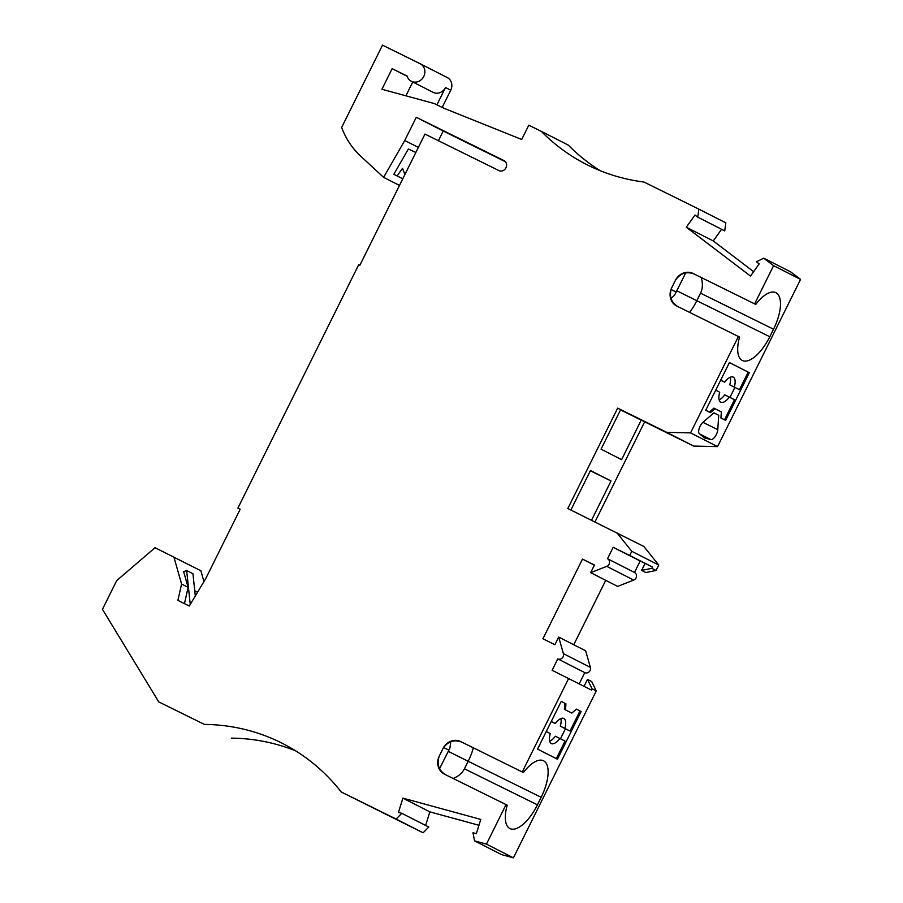 <?xml version="1.0" encoding="UTF-8"?>
<svg xmlns="http://www.w3.org/2000/svg" width="903" height="903" viewBox="0 0 903 903"><rect width="100%" height="100%" fill="white"/><g stroke="black" fill="none" stroke-linecap="round" stroke-linejoin="round"><path stroke-width="1.35" d="M396.124 819.055L423.089 832.792L428.778 827.046L401.801 813.31L396.124 819.055L341.221 791.965A210.162 190.781 -63 0 0 282.526 743.429A210.162 190.781 -63 0 0 204.36 724.398L158.747 701.879L204.36 724.398M423.089 832.792L341.221 791.965M651.864 568.348L641.627 570.403L645.814 572.536L656.063 570.482L651.864 568.348L652.497 567.073L645.092 563.416L641.627 570.403M295.71 750.89A210.162 190.781 -63 0 0 231.337 738.135M513.412 857.85L486.435 844.113L474.549 840.862L501.515 854.599L513.412 857.85L596.273 690.919L591.691 681.551L587.503 679.417L592.086 688.786L591.454 690.061L552.128 670.297L557.794 658.885L584.772 672.622L579.207 683.831M474.549 840.862L472.98 832.769L476.332 833.683L480.78 819.416L402.896 798.128L398.449 812.395L401.801 813.31M443.034 748.474C447.865 741.352 454.119 739.241 461.817 742.131L523.401 772.539A33.625 14.109 116.3 0 1 543.482 760.755A33.625 14.109 116.3 0 1 541.168 797.304L537.432 804.833A33.625 14.109 -63.7 0 1 509.969 828.593A33.625 14.109 -63.7 0 1 507.204 805.171L444.479 774.187A14.008 12.721 117 0 1 444.344 774.119A14.008 12.721 117 0 1 439.298 756.003L443.034 748.474A14.008 12.721 -63 0 1 460.677 741.555L523.401 772.539M541.168 797.304L468.172 761.274A33.625 14.109 116.3 0 0 473.353 747.831M652.497 567.073L629.718 555.469L631.784 551.315L658.761 565.052L656.063 570.482M584.772 672.622A4.199 3.815 117 0 0 590.381 667.385L585.663 650.803L558.686 637.066L563.404 653.648A4.199 3.815 117 0 1 557.794 658.885M439.592 768.645L449.908 748.102L450.811 741.713M448.181 751.341L468.172 761.274L464.435 768.803C462.291 773.058 458.543 776.275 453.171 778.476M445.619 774.763C438.655 770.406 436.544 764.152 439.298 756.003M694.181 274.038C686.494 271.137 680.23 273.248 675.41 280.37A14.008 12.721 -63 0 1 693.041 273.451L755.766 304.435L693.041 273.451M584.083 686.314L587.503 679.417M629.718 555.469L613.182 547.308L607.516 558.731A4.199 3.815 -63 0 1 606.748 566.35L590.664 572.66L617.629 586.397L633.714 580.087A4.199 3.815 -63 0 0 634.493 572.457L607.595 558.765M645.058 563.472L613.182 547.308M640.159 561.045L634.493 572.457M755.766 304.435A33.625 14.109 -63.7 0 1 775.846 292.651A33.625 14.109 -63.7 0 1 773.532 329.211L769.796 336.74A33.625 14.109 -63.7 0 1 742.345 360.489A33.625 14.109 -63.7 0 1 739.568 337.067L676.844 306.083A14.008 12.721 117 0 1 676.708 306.015A14.008 12.721 117 0 1 671.663 287.899C668.909 296.049 671.019 302.302 677.984 306.659M763.735 258.168L773.589 265.663L800.555 279.399L790.701 271.905L763.735 258.168L756.409 261.791L759.175 263.89L750.495 276.07L686.291 227.217L694.983 215.038L697.748 217.138L698.877 209.146L643.986 182.045A210.162 190.781 -63 0 1 586.431 164.414A210.162 190.781 -63 0 1 541.337 131.375L528.797 125.178L521.697 139.468L443.633 108.134L434.445 103.608L381.924 89.25L392.139 68.651L407.174 76.303M600.213 170.69A210.162 190.781 -63 0 1 568.314 145.112L541.337 131.375M558.686 637.066L554.894 644.708L542.917 638.793L582.48 559.104L594.377 565.165M605.732 580.336L573.755 644.742M698.877 209.146L725.854 222.883L724.714 230.875L697.748 217.138M565.538 709.882L565.933 703.798L561.226 701.394L537.545 749.084L557.444 759.22L581.126 711.53L576.407 709.126L571.825 713.088L564.398 709.318L564.793 703.234L561.214 701.405M592.086 688.786L596.273 690.919M522.261 771.952L568.664 678.458M486.435 844.113L506.064 804.584M590.664 572.66L594.456 565.018L582.48 559.104M718.72 415.278L717.783 429.681A7.01 2.935 116.3 0 1 715.131 436.555A7.01 2.935 116.3 0 1 710.875 439.547L704.475 437.932L699.373 433.688A7.01 2.935 -63.7 0 1 699.204 428.44A7.01 2.935 -63.7 0 1 703.076 422.186L713.934 412.84L718.72 415.278L713.878 412.885M720.933 417.976L725.651 420.38L749.321 372.691L729.421 362.554L705.751 410.244L710.458 412.648L715.052 408.698L721.339 411.892L720.933 417.976M773.589 265.663L754.626 303.859M738.428 336.48L690.569 432.887L717.546 446.624L800.555 279.399M717.546 446.624L693.685 446.071L666.707 432.334L690.569 432.887M666.707 432.334L617.675 408.122L620.677 409.657L601.059 449.186L621.614 459.65L641.232 420.121L620.553 409.906M693.685 446.071L641.232 420.121M658.761 565.052L643.839 546.462L567.829 508.513L617.675 408.122M591.544 520.218L611.026 480.983L590.472 470.519L570.865 510.014M594.975 521.911L644.64 421.859M631.784 551.315L616.873 532.725M709.34 412.073L713.912 408.133L715.052 408.698M724.522 419.805L734.478 399.736L729.331 397.117A14.008 5.881 116.3 0 1 720.82 402.219A14.008 5.881 116.3 0 1 719.725 392.229L715.707 390.175M739.467 389.701L729.748 384.825L739.467 389.701L748.181 372.126L749.321 372.691M748.181 372.126L729.421 362.566M720.696 380.14L724.714 382.183A14.008 5.881 116.3 0 1 733.225 377.082A14.008 5.881 116.3 0 1 734.308 387.071M729.94 397.433L734.895 387.443M719.149 399.848A14.008 5.881 116.3 0 0 724.77 394.859L729.331 397.117M729.748 384.825A14.008 5.881 116.3 0 0 730.324 377.194M720.673 380.186L724.714 382.183M565.933 703.798L564.793 703.234M564.398 709.318L571.825 713.088M560.492 738.778L565.447 728.8L560.3 726.17L570.019 731.046L579.986 710.966L576.396 709.137M551.248 721.486L555.266 723.54A14.008 5.881 116.3 0 1 563.777 718.438A14.008 5.881 116.3 0 1 564.86 728.428M556.316 758.644L565.03 741.092L559.883 738.462A14.008 5.881 116.3 0 1 551.372 743.564A14.008 5.881 116.3 0 1 550.277 733.575L546.259 731.532M579.986 710.966L581.126 711.53M570.019 731.046L565.447 728.8M560.3 726.17A14.008 5.881 116.3 0 0 560.887 718.551M549.701 741.205A14.008 5.881 116.3 0 0 555.322 736.216L559.883 738.462M551.225 721.542L555.266 723.54M611.026 480.983L590.336 470.779M671.076 298.464L674.451 295.337L676.81 290.766L696.8 300.699L700.547 293.17C702.737 288.667 702.952 283.44 701.191 277.492M769.796 336.74L696.8 300.699A33.625 14.109 -63.7 0 1 689.644 312.393M671.663 287.899L675.41 280.37M676.81 290.766L685.659 272.954M158.747 701.879L102.445 609.333L116.679 580.652L155.034 547.703L200.861 570.741L203.943 581.577M184.449 603.633L188.129 587.368L183.659 571.678L186.65 570.504L190.262 604.4M186.65 570.504L192.937 573.71L195.308 595.98M504.201 160.689L504.1 160.644A5.61 5.091 -63 0 1 499.111 170.678L424.974 134.084L359.879 265.234L358.739 264.669L237.884 508.129L240.164 509.258L205.816 578.451L189.291 606.015L177.891 600.382L181.582 584.027L188.129 587.368M194.743 590.743L197.588 592.187M173.884 557.004L181.582 584.027M237.884 508.129L240.153 509.281M397.106 175.904L402.783 178.794L393.843 174.29L397.106 175.904L402.512 168.319L404.894 174.539M393.843 174.29L408.348 148.995L415.854 152.46M418.349 147.437L404.747 140.507L383.617 177.36L399.487 185.442M438.429 140.721L443.249 131.025L505.578 161.795M404.747 140.507L416.283 117.288L443.249 131.025M412.761 81.981L405.899 95.797M436.917 104.827L445.506 87.523A9.809 8.906 -63 0 1 433.068 92.32L411.339 81.259A9.809 8.906 -63 0 1 407.084 76.033L392.139 68.651M442.188 107.423L450.744 90.187A9.809 8.906 -63 0 0 447.211 77.511A9.809 8.906 -63 0 0 447.12 77.466L420.324 63.82M411.339 81.259A9.809 8.906 -63 0 0 423.721 76.552A9.809 8.906 -63 0 0 420.234 63.774A9.809 8.906 -63 0 0 420.143 63.729L382.511 45.15L341.65 127.47A84.069 76.315 -63 0 0 360.715 156.196L383.617 177.36M504.1 160.644L416.283 117.288M753.633 271.668L713.268 240.954L721.587 229.283M713.268 240.954L686.291 227.217M425.629 825.444L429.862 811.865L402.896 798.128M429.862 811.865L478.951 825.274M590.381 667.385L563.404 653.648M537.432 804.833L464.435 768.803M448.87 750.111L443.576 747.503M460.677 741.555L461.817 742.131M633.714 580.087L606.748 566.35M717.783 429.681L702.906 422.333M710.875 439.547L699.904 434.129M773.532 329.211L700.547 293.17M676.257 292.053L671.008 289.468M450.744 90.187L445.506 87.523M634.527 572.479L607.55 558.743M447.211 77.511L420.234 63.774"/></g></svg>
